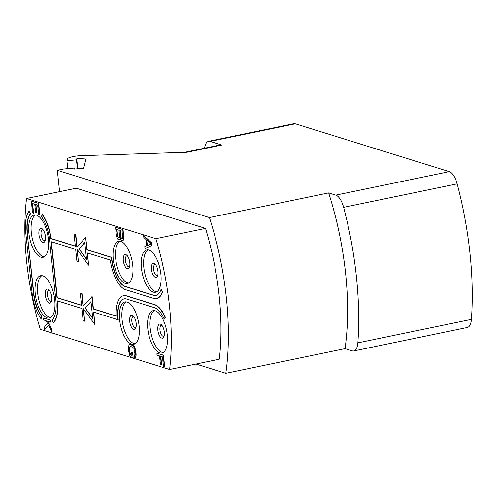 <?xml version="1.0" encoding="UTF-8"?>
<svg xmlns="http://www.w3.org/2000/svg" width="497" height="497" viewBox="0 0 497 497"><rect width="100%" height="100%" fill="white"/><g stroke="black" fill="none" stroke-linecap="round" stroke-linejoin="round"><path stroke-width="0.75" d="M335.792 195.122L449.338 171.645A16.003 6.79 78.3 0 1 457.159 183.853A198.465 84.186 -101.7 0 1 471.398 319.372A16.003 6.79 78.3 0 1 467.31 327.48L353.765 350.957A16.003 6.79 -101.7 0 0 357.852 342.849A198.465 84.186 -101.7 0 0 343.607 207.33A16.003 6.79 -101.7 0 0 335.792 195.122L328.654 192.911L209.43 217.562A174.453 74.003 78.3 0 1 225.8 373.29L195.998 364.034M449.338 171.645L295.336 123.809A16.003 6.79 78.3 0 0 293.733 123.71L208.572 141.316A16.003 6.79 -101.7 0 0 204.609 148.181M353.765 350.957A16.003 6.79 -101.7 0 1 352.162 350.857L345.024 348.639L225.8 373.29M59.584 191.668L57.335 170.316L63.597 169.017L74.42 168.054L74.519 169.042M57.335 170.316L209.43 217.562M74.42 168.054L74.159 169.073L83.701 168.222L86.248 157.996L76.712 158.847L76.457 159.872L66.915 160.724L67.344 159.009A10.406 2.15 174 0 1 80.887 155.704L186.928 152.268L221.855 145.043L210.175 141.415A16.003 6.79 -101.7 0 0 208.572 141.316M169.614 369.488L219.289 359.219A158.45 67.213 -101.7 0 0 205.541 228.403L76.215 188.226L26.534 198.502A158.45 67.213 -101.7 0 0 40.282 329.312L169.614 369.488A158.45 67.213 -101.7 0 0 155.865 238.672L26.534 198.502M345.024 348.639A174.453 74.003 -101.7 0 0 328.654 192.911M205.541 228.403L155.865 238.672M54.745 299.908A21.607 9.163 -101.7 0 0 40.63 275.723A21.607 9.163 -101.7 0 0 35.268 293.857A21.607 9.163 -101.7 0 0 49.377 318.043A21.607 9.163 -101.7 0 0 54.745 299.908M139.135 326.125A21.607 9.163 -101.7 0 0 125.02 301.94A21.607 9.163 -101.7 0 0 119.659 320.074A21.607 9.163 -101.7 0 0 133.774 344.259A21.607 9.163 -101.7 0 0 139.135 326.125M167.265 334.866A21.607 9.163 -101.7 0 0 153.151 310.681A21.607 9.163 -101.7 0 0 147.789 328.815A21.607 9.163 -101.7 0 0 161.904 353A21.607 9.163 -101.7 0 0 167.265 334.866M48.358 239.175A21.607 9.163 -101.7 0 0 34.243 214.99A21.607 9.163 -101.7 0 0 28.882 233.124A21.607 9.163 -101.7 0 0 42.997 257.309A21.607 9.163 -101.7 0 0 48.358 239.175M132.749 265.392A21.607 9.163 -101.7 0 0 118.64 241.207A21.607 9.163 -101.7 0 0 113.273 259.341A21.607 9.163 -101.7 0 0 127.387 283.526A21.607 9.163 -101.7 0 0 132.749 265.392M160.879 274.127A21.607 9.163 -101.7 0 0 146.77 249.948A21.607 9.163 -101.7 0 0 141.409 268.082A21.607 9.163 -101.7 0 0 155.518 292.261A21.607 9.163 -101.7 0 0 160.879 274.127M124.231 298.84A24.807 10.524 -101.7 0 0 118.218 319.627L117.932 319.689A24.807 10.524 78.3 0 1 124.088 298.865A24.807 10.524 78.3 0 1 126.573 299.02L154.704 307.761A24.807 10.524 78.3 0 1 164.178 319.043L165.358 317.328A28.006 11.878 -101.7 0 0 154.66 304.586L126.53 295.845A28.006 11.878 -101.7 0 0 123.728 295.672A28.006 11.878 -101.7 0 0 123.585 295.703M116.236 315.999L93.436 308.917L92.15 296.659L83.024 306.239L81.694 293.559L80.253 293.112L81.539 305.369L57.018 297.753L51.123 241.679L75.643 249.295L76.936 261.552L78.377 262L77.047 249.32L88.547 265.162L87.261 252.905L110.291 260.055A28.006 11.878 -101.7 0 0 125.592 289.676L153.722 298.417A28.006 11.878 -101.7 0 0 156.53 298.591A28.006 11.878 -101.7 0 0 162.37 291.683L161.053 289.341A24.807 10.524 78.3 0 1 155.884 295.454A24.807 10.524 78.3 0 1 153.399 295.299L125.269 286.564A24.807 10.524 78.3 0 1 111.552 258.949L111.384 257.396L86.932 249.798L85.646 237.541L76.805 247.059L75.476 234.379L74.034 233.932L75.32 246.189L50.775 238.566A28.006 11.878 -101.7 0 0 42.003 214.337L41.58 216.841A24.807 10.524 78.3 0 1 49.52 239.678L55.9 300.418A24.807 10.524 78.3 0 1 52.253 319.844L53.222 322.801A28.006 11.878 -101.7 0 0 57.341 300.865L81.868 308.482L83.154 320.739L84.596 321.186L83.266 308.507L94.772 324.348L93.479 312.091L117.932 319.689M83.285 305.959L81.98 293.503L80.253 293.112M81.527 305.214L57.298 297.691L51.421 241.772M78.377 262L77.383 249.786M88.547 265.162L87.559 252.998M156.673 298.56A28.006 11.878 -101.7 0 0 156.816 298.529A28.006 11.878 -101.7 0 0 162.656 291.627L161.053 289.341M85.646 237.541L87.217 249.736L111.67 257.334L111.831 258.894A24.807 10.524 -101.7 0 0 125.548 286.502L153.679 295.243A24.807 10.524 -101.7 0 0 156.027 295.423M77.066 246.779L75.755 234.323L74.034 233.932M75.302 246.04L51.061 238.504A28.006 11.878 -101.7 0 0 42.282 214.282L42.003 214.337M53.222 322.801L53.508 322.746A28.006 11.878 -101.7 0 0 57.64 300.958M84.596 321.186L83.602 308.972M94.772 324.348L93.784 312.184M41.058 318.813L41.76 316.254A24.807 10.524 -101.7 0 1 33.821 293.41L27.155 232.733A24.807 10.524 78.3 0 1 30.261 213.896L29.217 211.014A28.006 11.878 -101.7 0 0 25.714 232.285L32.1 293.025A28.006 11.878 -101.7 0 0 41.058 318.813L41.475 316.316A24.807 10.524 78.3 0 1 33.541 293.472L27.155 232.733M29.217 211.014L30.547 213.834A24.807 10.524 -101.7 0 0 27.441 232.677M144.987 248.5L151.939 245.487L151.666 242.896L143.627 235.522L143.832 237.467L145.807 239.337L146.491 245.829L144.782 246.549L144.987 248.5L151.66 245.549L151.386 242.952L143.627 235.522M122.33 240.989L123.045 240.747L123.877 238.815L123.045 229.452L115.546 227.272L116.366 235.056L117.286 238.169L118 239.33L119.261 240.039L120.286 238.473L121.225 240.331L122.33 240.989L123.268 240.026L123.591 238.871L122.759 229.508L115.546 227.272M119.261 240.039L119.976 239.796L120.199 239.069M35.97 204.59L36.561 212.933L35.672 204.497L37.666 205.118L38.691 214.853L39.897 215.077L38.667 203.397L31.454 201.155L32.398 212.896L33.603 213.12L32.597 203.54M161.357 364.686L160.469 356.25L162.463 356.871L163.488 366.606L164.693 366.829L163.463 355.15L155.971 352.969L156.176 354.914L159.549 355.964L160.438 364.4L161.643 364.63L160.773 356.343M133.109 357.635L132.879 352.715L131.674 352.485L131.985 355.405L130.754 355.026L129.854 353.485L129.251 349.223L129.475 347.092L130.45 346.452L132.749 347.167L133.929 348.478L134.929 353.808L134.712 355.939L134.283 356.119L134.488 358.064L135.221 357.983L135.867 355.672L135.221 349.509L133.345 345.788L130.245 344.508L128.965 345.048L128.332 348.937L129.406 354.92L130.804 356.921L133.109 357.635L132.593 352.771L131.674 352.485M131.966 355.256L130.543 354.498L129.847 352.081L129.555 347.912L130.463 346.459M135.221 357.983L135.985 356.815L136.135 354.038L135.06 348.055L134.314 346.564L132.829 345.166L130.525 344.446L129.512 344.595M44.674 329.697L48.358 325.187L52.173 331.878L51.899 329.281L47.333 321.105L51.148 322.143L50.942 320.198L43.444 318.018L43.649 319.962L46.109 320.727L47.42 323.33L44.401 327.101L44.674 329.697L48.451 325.367M51.899 329.281L47.712 321.224M41.885 275.667A21.607 9.163 -101.7 0 0 37.697 293.354A21.607 9.163 78.3 0 0 50.551 317.595M51.8 297.163A7.2 3.057 78.3 0 1 51.241 302.095A7.2 3.057 78.3 0 1 47.88 302.114A7.2 3.057 78.3 0 1 45.308 295.143A7.2 3.057 -101.7 0 1 48.663 289.633A7.2 3.057 -101.7 0 1 51.8 297.163M49.402 290.41A5.604 2.373 -101.7 0 0 48.836 290.372A5.604 2.373 -101.7 0 0 47.445 295.075A5.604 2.373 78.3 0 0 51.104 301.344A5.604 2.373 78.3 0 0 51.613 301.083M129.618 266.566A5.604 2.373 78.3 0 1 129.114 266.821A5.604 2.373 78.3 0 1 125.455 260.552A5.604 2.373 -101.7 0 1 126.847 255.849A5.604 2.373 -101.7 0 1 127.412 255.887M129.81 262.64A7.2 3.057 -101.7 0 0 126.673 255.11A7.2 3.057 -101.7 0 0 123.318 260.621A7.2 3.057 78.3 0 0 125.89 267.597A7.2 3.057 78.3 0 0 129.251 267.572A7.2 3.057 78.3 0 0 129.81 262.64M128.561 283.079A21.607 9.163 78.3 0 1 115.708 258.838A21.607 9.163 -101.7 0 1 119.895 241.151M45.227 240.349A5.604 2.373 78.3 0 1 44.724 240.61A5.604 2.373 78.3 0 1 41.065 234.335A5.604 2.373 -101.7 0 1 42.456 229.639A5.604 2.373 -101.7 0 1 43.022 229.67M45.413 236.423A7.2 3.057 -101.7 0 0 42.282 228.893A7.2 3.057 -101.7 0 0 38.921 234.41A7.2 3.057 78.3 0 0 41.499 241.38A7.2 3.057 78.3 0 0 44.86 241.356A7.2 3.057 78.3 0 0 45.413 236.423M44.171 256.862A21.607 9.163 78.3 0 1 31.311 232.621A21.607 9.163 -101.7 0 1 35.498 214.934M164.134 336.04A5.604 2.373 78.3 0 1 163.631 336.295A5.604 2.373 78.3 0 1 159.972 330.027A5.604 2.373 -101.7 0 1 161.363 325.324A5.604 2.373 -101.7 0 1 161.929 325.361M164.321 332.114A7.2 3.057 -101.7 0 0 161.19 324.584A7.2 3.057 -101.7 0 0 157.829 330.095A7.2 3.057 78.3 0 0 160.401 337.072A7.2 3.057 78.3 0 0 163.768 337.047A7.2 3.057 78.3 0 0 164.321 332.114M163.078 352.553A21.607 9.163 78.3 0 1 150.218 328.312A21.607 9.163 -101.7 0 1 154.405 310.625M157.754 275.307A5.604 2.373 78.3 0 1 157.245 275.562A5.604 2.373 78.3 0 1 153.585 269.293A5.604 2.373 -101.7 0 1 154.977 264.59A5.604 2.373 -101.7 0 1 155.542 264.628M157.94 271.381A7.2 3.057 -101.7 0 0 154.803 263.851A7.2 3.057 -101.7 0 0 151.448 269.362A7.2 3.057 78.3 0 0 154.02 276.332A7.2 3.057 78.3 0 0 157.381 276.313A7.2 3.057 78.3 0 0 157.94 271.381M156.692 291.82A21.607 9.163 78.3 0 1 143.838 267.579A21.607 9.163 -101.7 0 1 148.025 249.885M136.004 327.299A5.604 2.373 78.3 0 1 135.501 327.56A5.604 2.373 78.3 0 1 131.842 321.292A5.604 2.373 -101.7 0 1 133.227 316.589A5.604 2.373 -101.7 0 1 133.799 316.626M136.19 323.373A7.2 3.057 -101.7 0 0 133.059 315.843A7.2 3.057 -101.7 0 0 129.698 321.36A7.2 3.057 78.3 0 0 132.27 328.331A7.2 3.057 78.3 0 0 135.638 328.306A7.2 3.057 78.3 0 0 136.19 323.373M134.948 343.812A21.607 9.163 78.3 0 1 122.088 319.571A21.607 9.163 -101.7 0 1 126.275 301.884M164.178 319.043L165.072 317.384A28.006 11.878 -101.7 0 0 154.381 304.642L126.25 295.908A28.006 11.878 -101.7 0 0 123.442 295.734A28.006 11.878 -101.7 0 0 116.242 316.148L93.156 308.979L91.864 296.721M92.759 318.502L85.124 307.985L90.988 301.667L92.759 318.502M86.54 259.316L78.905 248.804L84.77 242.486L86.54 259.316M92.703 317.981L85.124 307.985M85.403 307.929L91.013 301.89M86.484 258.794L78.905 248.804M79.191 248.748L84.794 242.71M150.908 244.058L147.069 245.692L146.453 239.852L150.908 244.058M147.348 245.574L146.777 240.157M122.045 231.173L122.691 237.336L122.641 238.262L121.976 238.995L121.175 238.436L120.541 236.665L119.895 230.502L122.045 231.173M118.907 238.044L117.572 236.69L116.671 229.502L118.976 230.217L119.622 236.379L119.572 237.305L118.907 238.044M122.175 238.908L121.454 238.374L120.827 236.609L120.193 230.596M119.106 237.957L118.441 237.901M118.727 237.839L117.603 235.609L116.969 229.595M33.318 213.182L32.293 203.447L34.753 204.211L35.635 212.648L36.561 212.933M38.667 203.397L31.168 201.217M39.611 215.139L38.381 203.453M163.463 355.15L155.971 352.969M164.408 366.892L163.184 355.212M50.942 320.198L43.444 318.018M50.862 322.205L50.657 320.254M51.887 331.934L51.613 329.343M76.712 158.847L77.756 168.75M76.457 159.872L77.395 168.787M66.915 160.724L67.754 168.645M184.455 152.349L220.252 144.944A16.003 6.79 78.3 0 1 221.855 145.043M210.175 141.415L295.336 123.809M471.398 319.372L357.852 342.849M343.607 207.33L457.159 183.853"/></g></svg>
